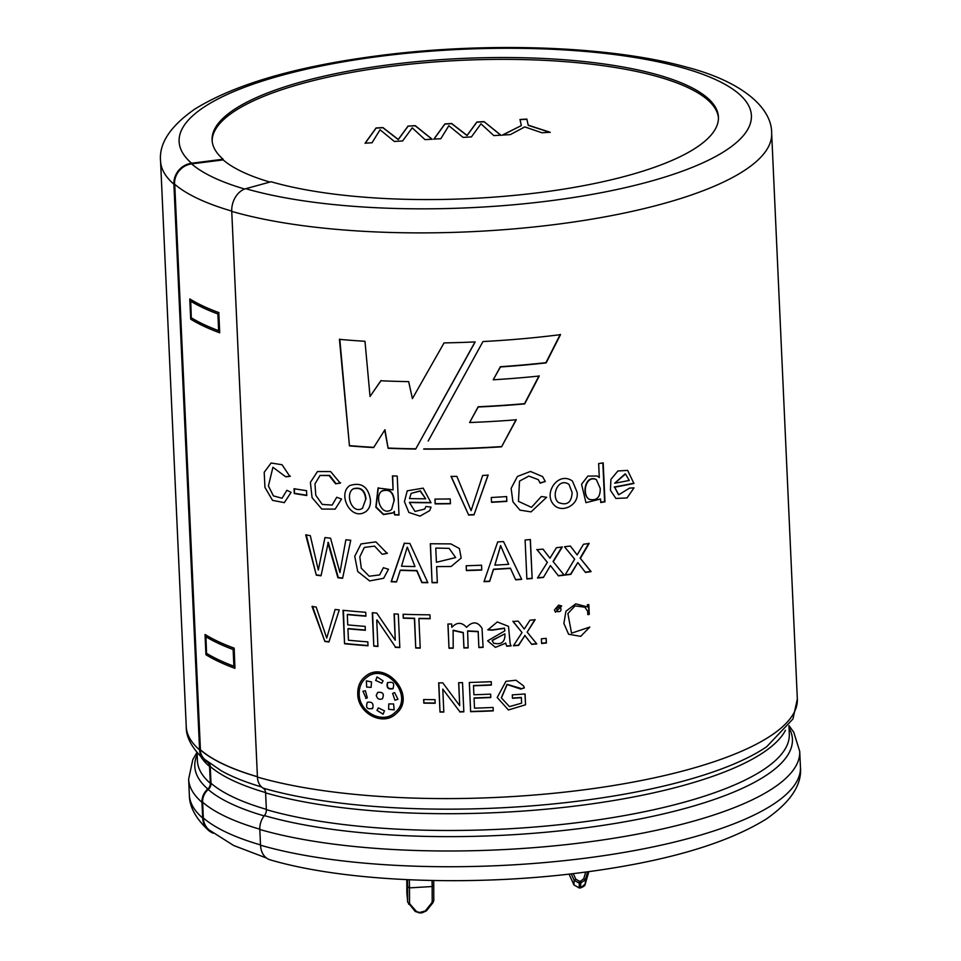 <?xml version="1.0" encoding="UTF-8"?>
<svg xmlns="http://www.w3.org/2000/svg" width="961" height="961" viewBox="0 0 961 961"><rect width="100%" height="100%" fill="white"/><g stroke="black" fill="none" stroke-linecap="round" stroke-linejoin="round"><path stroke-width="1.44" d="M407.44 879.687A13.922 0.709 -93.4 0 1 407.62 886.655L409.494 887.88L432.15 886.522L433.747 885.081L433.807 900.385A1.742 1.297 -0.2 0 0 433.807 900.289L433.747 885.261M407.62 886.655L407.668 901.862L406.851 893.045A1.742 1.297 179.8 0 1 406.851 892.949L406.803 879.663L407.668 901.862A1.742 1.297 179.8 0 0 409.542 903.052L410.011 904.217A1.742 1.177 138.1 0 1 408.593 904.097M574.053 885.021L579.135 887.832L579.339 883.255L574.173 880.288L575.819 879.171L573.285 873.621M580.528 887.748L585.189 884.18L585.393 879.615L580.732 883.171L580.528 887.748L579.111 888.012L580.528 887.748M410.011 904.217L416.545 911.496A1.742 1.177 138.1 0 1 415.104 911.364L419.537 912.95L422.215 912.794L426.48 910.776L432.955 902.703L433.807 900.385A1.742 1.297 -0.2 0 1 432.198 901.694L431.729 902.908A1.742 1.081 38.8 0 0 432.955 902.703M416.545 911.496L419.561 912.506L425.255 910.968A1.742 1.081 38.8 0 0 426.48 910.776M587.664 871.807L585.393 879.615L583.759 878.69L580.66 881.129L579.267 881.213L575.819 879.171M585.153 884.288L588.841 871.639L585.177 884.24C585.285 885.429 583.723 886.655 580.504 887.928L580.456 887.76M257.416 776.692A304.985 84.448 177.4 0 1 200.417 749.784L200.248 749.808A305.166 84.496 -2.6 0 0 257.416 776.776M213.09 833.175A19.4 17.899 -49.1 0 1 208.513 830.364A19.4 17.899 -49.1 0 1 202.675 818.039L201.954 802.303A15.905 14.667 -49.1 0 1 207.816 789.017A6.811 6.283 130.9 0 0 210.327 783.323L209.57 766.542A6.811 6.283 130.9 0 0 206.567 761.544A15.905 14.667 -49.1 0 1 204.357 759.995A15.905 14.667 -49.1 0 1 199.576 749.892L173.893 184.2A19.4 17.899 -49.1 0 1 191.575 163.226L223.132 159.226L223.168 159.898L191.611 163.899A18.703 17.25 130.9 0 0 174.554 184.116A305.166 84.496 -2.6 0 0 231.733 211.084M234.172 648.158L234.94 668.327A305.166 84.496 -2.6 0 1 205.942 654.705L205.029 634.572A305.166 84.496 -2.6 0 0 234.028 648.194L234.172 648.158A304.985 84.448 177.4 0 1 205.186 634.536L205.029 634.572M234.94 668.327L234.028 648.194M190.698 319.16A305.166 84.496 -2.6 0 0 219.709 332.782L218.796 312.649A305.166 84.496 -2.6 0 1 189.785 299.027L190.698 319.16M218.796 312.649L219.709 332.782M218.94 312.625A304.985 84.448 177.4 0 1 189.942 299.003L189.785 299.027M370.405 499.624C370.814 504.729 369.384 508.657 366.129 511.396C351.27 522.147 336.915 494.254 349.828 485.533C361.372 481.966 368.231 486.662 370.405 499.624M576.984 491.888C579.711 504.573 562.305 513.763 554.077 505.005C542.629 493.678 558.329 470.59 572.48 481.125L576.984 491.888M173.893 184.2A305.862 84.688 177.4 0 1 160.559 161.04C158.889 143.549 170.241 126.275 194.627 109.218C235.205 84.027 297.213 66.105 380.652 55.426C487.407 41.695 610.307 46.032 685.313 66.802C743.141 81.565 772.055 108.389 771.659 133.291A305.862 84.688 177.4 0 1 572.215 222.207A305.862 84.688 177.4 0 1 231.745 211.384L257.428 777.077A15.905 11.844 -73.8 0 0 263.158 788.14A6.811 5.081 106.2 0 1 265.608 792.873L266.365 809.655A6.811 5.081 106.2 0 1 264.395 815.601A15.905 11.844 -73.8 0 0 259.806 829.487L260.527 845.224A19.4 14.451 -73.8 0 0 269.993 859.783C344.543 881.886 470.818 886.859 580.348 872.756C663.787 862.077 725.795 844.142 766.373 818.964C790.759 801.894 802.111 784.62 800.441 767.13A305.862 84.688 177.4 0 1 600.997 856.059A305.862 84.688 177.4 0 1 260.527 845.224M554.461 609.971L555.47 612.193L561.704 605.983L558.605 605.118L554.461 609.971M546.172 638.332A305.862 84.688 177.4 0 1 541.379 638.801L541.596 643.486A305.862 84.688 177.4 0 0 546.389 643.029L546.172 638.332M531.697 644.375A305.862 84.688 177.4 0 0 536.791 643.93L527.169 632.134L535.097 619.749A305.862 84.688 177.4 0 1 529.979 620.193L524.286 629.047L518.207 621.118A305.862 84.688 177.4 0 1 513.006 621.479L522.027 632.542L513.414 645.768A305.862 84.688 177.4 0 0 518.58 645.408L524.886 635.581L531.565 644.146A304.985 84.448 -2.6 0 0 536.61 643.702M505.63 642.969L506.735 646.2A305.862 84.688 177.4 0 0 511.096 645.924L510.159 643.702L508.501 626.356L497.281 621.947L487.888 629.851L492.104 630.188L504.525 628.338L504.813 630.872L487.647 640.819L495.408 647.366L505.69 643.209L505.858 644.05M478.866 647.57L478.158 631.713L467.611 631.137L468.139 647.906A305.862 84.688 177.4 0 1 463.911 648.014L463.226 632.782L453.099 630.464L453.208 648.207A305.862 84.688 177.4 0 1 449.003 648.255L447.898 624.013A305.862 84.688 177.4 0 0 451.646 623.965L451.802 627.353C456.835 622.031 461.748 622.031 466.553 627.353C472.512 621.13 477.665 621.455 482.026 628.338L483.095 647.402A305.862 84.688 177.4 0 1 478.866 647.57L478.878 647.33A304.985 84.448 -2.6 0 0 483.071 647.161M430.12 618.728A305.862 84.688 177.4 0 1 418.888 618.596L420.233 648.122A305.862 84.688 177.4 0 1 415.741 648.026L414.395 618.5A305.862 84.688 177.4 0 1 403.26 618.187L403.091 614.271A305.862 84.688 177.4 0 0 429.951 614.824L430.12 618.728M395.524 647.113L377.036 619.917L395.524 647.113A304.985 84.448 -2.6 0 0 399.8 647.294M376.724 620.157L377.925 646.441A305.862 84.688 177.4 0 1 373.793 646.176L372.279 612.734A305.862 84.688 177.4 0 0 376.688 613.022L395.259 640.206L394.058 613.923A305.862 84.688 177.4 0 0 398.298 614.103L399.812 647.546A305.862 84.688 177.4 0 1 395.271 647.354M367.823 641.864A305.862 84.688 177.4 0 1 348.447 640.23L347.93 628.794A305.862 84.688 177.4 0 0 365.336 630.284L365.156 626.38A305.862 84.688 177.4 0 1 347.75 624.878L347.281 614.608A305.862 84.688 177.4 0 0 365.901 616.193L365.733 612.277A305.862 84.688 177.4 0 1 343.017 610.295L344.543 643.738A305.862 84.688 177.4 0 0 367.991 645.78L367.823 641.864M328.938 641.984A305.862 84.688 177.4 0 1 324.878 641.48L312.025 606.475A305.862 84.688 177.4 0 0 316.169 607.064L326.728 638.068L335.125 609.454A305.862 84.688 177.4 0 0 339.257 609.899L328.938 641.984M393.073 489.906L378.033 488.032L375.823 507.24L383.391 514.567L392.953 513.018L394.382 511.348L394.539 514.892A305.862 84.688 177.4 0 0 398.983 515.048L397.217 476.079A305.862 84.688 177.4 0 1 392.436 475.911L393.073 489.906L392.689 475.923M425.963 506.447L424.714 509.066L415.032 511.444L409.41 502.507A305.862 84.688 177.4 0 0 430.984 502.759L423.188 488.14L407.236 490.831L404.437 501.666L408.857 512.441L419.993 516.141L429.687 510.627L431.045 507.12L425.963 506.447M450.216 498.939L450.433 503.756A305.862 84.688 177.4 0 1 435.165 503.9L434.949 499.083A305.862 84.688 177.4 0 0 450.216 498.939M474.073 514.603L488.116 475.166A305.862 84.688 177.4 0 1 482.65 475.443L471.094 510.675L456.859 476.344A305.862 84.688 177.4 0 1 451.045 476.464L468.56 514.796A304.985 84.448 -2.6 0 0 474.073 514.603L488.092 474.926M474.061 514.844A305.862 84.688 177.4 0 1 468.536 515.036M506.627 496.561A305.862 84.688 177.4 0 1 491.287 497.498L491.515 502.315A305.862 84.688 177.4 0 0 506.843 501.378L506.627 496.561M546.641 497.269L541.367 496.501L531.481 507.348L518.46 501.366L519.517 481.101L528.838 476.091L538.304 479.671L540.178 483.167L545.271 481.473L542.605 476.584L530.472 471.455L517.438 476.44L511.132 488.368L512.91 501.786L519.961 510.135L531.061 511.889L546.641 497.269M588.805 604.565L589.249 614.415A305.862 84.688 177.4 0 1 587.82 614.62L587.664 611.328L584.877 607.196L575.05 605.886L567.891 613.55L571.531 633.179L589.814 627.065L580.708 636.338L568.6 634.26L563.879 623.425L565.933 611.256L575.723 603.844L587.471 606.944L587.375 604.769A305.862 84.688 177.4 0 0 588.805 604.565M525.066 693.962L525.559 704.785L508.429 709.963L497.197 697.494L505.966 681.313L515.985 680.232L523.565 685.914L524.358 687.872L520.802 689.097L507.144 684.532L501.414 697.938L509.462 706.623L521.595 703.152L521.355 697.674A305.862 84.688 177.4 0 1 512.453 698.287L512.297 694.863A305.862 84.688 177.4 0 0 525.066 693.962M490.639 694.13A305.862 84.688 177.4 0 1 473.893 694.755L473.485 685.77A305.862 84.688 177.4 0 0 491.383 685.097L491.227 681.673A305.862 84.688 177.4 0 1 469.316 682.466L470.638 711.693A305.862 84.688 177.4 0 0 493.257 710.864L493.113 707.452A305.862 84.688 177.4 0 1 474.506 708.161L474.049 698.179A305.862 84.688 177.4 0 0 490.795 697.542L490.639 694.13M459.73 711.933A305.862 84.688 177.4 0 0 463.839 711.849L462.517 682.622A305.862 84.688 177.4 0 1 458.661 682.694L459.706 705.662L442.757 682.839A305.862 84.688 177.4 0 1 438.672 682.839L440.006 712.065A305.862 84.688 177.4 0 0 443.826 712.065L442.781 689.097L459.814 711.681A304.985 84.448 -2.6 0 0 463.827 711.608M516.117 419.561L501.57 446.817L516.237 419.801A305.862 84.688 177.4 0 1 469.605 422.528L478.182 407.008A305.862 84.688 177.4 0 0 524.694 403.896L539.241 376.027A305.862 84.688 177.4 0 1 493.221 379.787L500.453 366.958A305.862 84.688 177.4 0 0 546.136 362.898L560.515 334.644A305.862 84.688 177.4 0 1 482.975 341.551L428.186 441.051M501.57 446.817A305.862 84.688 177.4 0 1 423.705 449.135M474.734 342.488L415.705 449.051A305.862 84.688 177.4 0 1 388.112 448.294L384.953 429.723L373.637 447.586A305.862 84.688 177.4 0 1 349.456 445.892L339.798 339.113M427.189 428.438L475.178 341.924A305.862 84.688 177.4 0 1 444.054 342.909L412.413 398.599L408.665 381.637A305.862 84.688 177.4 0 1 380.844 380.76L370.033 396.473L364.988 341.275A305.862 84.688 177.4 0 1 339.425 339.353L349.456 445.892M384.688 429.963L388.112 448.294M434.997 699.656L435.153 703.26A305.862 84.688 177.4 0 1 423.825 703.128L423.657 699.524A305.862 84.688 177.4 0 0 434.997 699.656M338.32 577.561L328.29 542.352L321.022 575.795A305.862 84.688 177.4 0 1 316.325 575.171L305.718 534.929A305.862 84.688 177.4 0 0 310.283 535.601L318.331 570.029L324.95 537.547A305.862 84.688 177.4 0 0 330.56 538.208L339.93 572.588L345.864 539.794A305.862 84.688 177.4 0 0 350.729 540.238L342.596 578.27A305.862 84.688 177.4 0 1 337.912 577.789L338.32 577.561A304.985 84.448 -2.6 0 0 342.657 578.005M327.845 542.581L337.912 577.789M400.232 570.353L400.461 570.113A304.985 84.448 -2.6 0 0 416.942 570.546L416.75 570.786A305.862 84.688 177.4 0 1 400.232 570.353L396.545 581.958A305.862 84.688 177.4 0 1 391.139 581.741L391.403 581.489A304.985 84.448 -2.6 0 0 396.617 581.717M416.75 570.786L421.855 582.63A305.862 84.688 177.4 0 0 427.849 582.69L409.891 543.47A305.862 84.688 177.4 0 1 404.257 543.313L391.139 581.741M388.496 569.26L383.367 567.711L379.607 574.93L369.228 576.228L361.3 568.263L359.822 556.803L364.315 547.434L374.586 546.112L382.202 554.281L387.163 553.368L375.883 541.872L361 543.938L354.741 556.311L357.732 571.495L369.649 580.924L383.631 578.282L388.496 569.26M436.618 566.846L437.339 582.726A305.862 84.688 177.4 0 1 432.066 582.714L430.3 543.746L450.793 543.902L459.394 548.527L461.196 558.089L451.081 566.485L436.75 566.594M335.581 483.803L340.23 483.119L330.62 471.551L317.478 471.539L310.403 482.338L312.049 497.594L321.791 509.054L335.173 509.126L341.551 499.035L336.734 497.257L332.158 505.078L322.235 504.405L315.773 495.275L314.992 483.827L320.037 475.455L329.155 475.599L335.581 483.803L340.614 482.878M294.042 488.717L294.27 493.534A305.862 84.688 177.4 0 0 306.763 495.504L306.535 490.675A305.862 84.688 177.4 0 1 294.042 488.717M291.111 492.332L286.858 490.29L282.09 498.23L273.429 495.912L268.407 485.978L272.924 467.262L285.765 476.812L289.85 476.38L282.029 464.728L271.098 463.022L264.203 472.283L264.948 487.383L272.528 500.345L284.324 502.651L291.111 492.332M583.471 544.274L577.153 554.941L570.366 546.028A305.862 84.688 177.4 0 1 564.503 546.761L574.642 559.158L565.032 575.086A305.862 84.688 177.4 0 0 570.822 574.378L577.837 562.545L585.465 572.42A305.862 84.688 177.4 0 0 591.099 571.603L580.372 558.389L589.141 543.458A305.862 84.688 177.4 0 1 583.471 544.274M603.196 462.854L604.962 501.822A305.862 84.688 177.4 0 1 600.745 502.519L600.589 498.975L585.958 502.675L581.561 484.236L587.88 476.091L597.274 475.995L599.292 477.593L598.655 463.598A305.862 84.688 177.4 0 0 603.196 462.854M629.551 488.104L618.788 494.747L614.632 487.191A305.862 84.688 177.4 0 0 633.936 483.467L627.641 470.397L617.899 470.974L610.92 479.359L610.415 490.266L615.905 498.459L627.028 497.93L634.02 487.852L629.551 488.104M550.617 565.813L558.437 575.855A305.862 84.688 177.4 0 0 564.251 575.183L553.248 561.729L562.269 547.025A305.862 84.688 177.4 0 1 556.455 547.698L549.956 558.197L542.977 549.127A305.862 84.688 177.4 0 1 536.995 549.704L547.362 562.353L537.487 578.029A305.862 84.688 177.4 0 0 543.421 577.453L550.413 565.585L543.421 577.453M546.761 561.608L547.362 562.353M530.376 539.541A305.862 84.688 177.4 0 1 525.102 539.986L526.868 578.966A305.862 84.688 177.4 0 0 532.154 578.51L530.376 539.541M484.08 581.429A304.985 84.448 -2.6 0 0 489.642 581.177L489.666 581.417A305.862 84.688 177.4 0 1 483.996 581.681L497.702 541.92A305.862 84.688 177.4 0 0 503.504 541.572L521.715 579.375A305.862 84.688 177.4 0 1 515.673 579.831L515.577 579.591A304.985 84.448 -2.6 0 0 521.607 579.147L521.691 579.315M489.642 581.177L493.486 569.188A304.985 84.448 -2.6 0 0 510.387 568.167L515.673 579.831M510.471 568.395A305.862 84.688 177.4 0 1 493.522 569.429L493.486 569.188M489.666 581.417L493.522 569.429M466.181 565.765L466.397 570.582A305.862 84.688 177.4 0 0 481.761 570.041L481.545 565.212A305.862 84.688 177.4 0 1 466.181 565.765M357.744 693.938C357.576 686.082 360.375 680.028 366.153 675.787C386.334 659.931 417.086 696.329 396.292 713.494C383.271 726.864 357.672 713.506 357.744 693.938M212.165 140.967A253.428 70.165 177.4 0 1 540.827 60.183A253.428 70.165 177.4 0 1 718.444 117.975M223.168 159.898A253.428 70.165 -2.6 0 0 269.909 182.073M223.132 159.226A253.428 70.165 177.4 0 1 212.093 140.042A253.428 70.165 177.4 0 1 540.743 58.345A253.428 70.165 177.4 0 1 718.432 117.05A253.428 70.165 177.4 0 1 553.176 190.722A253.428 70.165 177.4 0 1 271.074 181.749L245.764 188.692A19.4 14.451 -73.8 0 0 231.745 211.384M466.241 565.753L466.397 570.582M466.445 570.329A304.985 84.448 -2.6 0 0 481.761 569.801M508.669 564.311L500.597 545.56L494.843 565.152A305.862 84.688 -2.6 0 0 508.669 564.311L500.657 545.8L494.843 565.152M510.387 568.167L515.577 579.591M530.244 539.553L532.154 578.51M526.868 578.714A304.985 84.448 -2.6 0 0 532.01 578.282M558.269 575.627A304.985 84.448 -2.6 0 0 564.011 574.966L564.251 575.183M564.011 574.966L553.248 561.729M553.043 561.5L562.029 546.797M536.839 549.476L547.181 562.125M537.655 577.765A304.985 84.448 -2.6 0 0 543.241 577.225M618.379 494.555L614.632 487.191M614.247 486.987A304.985 84.448 177.4 0 0 633.491 483.275L633.936 483.467M625.118 473.857L614.692 483.215A305.862 84.688 -2.6 0 0 629.251 480.44L625.503 474.025L614.692 483.215M600.733 502.255A304.985 84.448 -2.6 0 0 604.601 501.618L604.962 501.822M602.847 462.914L604.601 501.618M600.229 488.392C600.409 497.342 596.757 500.993 589.249 499.348C581.621 494.639 585.693 474.578 596.361 479.647L600.229 488.392M588.949 499.143C581.381 494.483 585.273 474.458 596.012 479.443M565.188 574.822A304.985 84.448 -2.6 0 0 570.57 574.161L570.822 574.378M570.57 574.161L577.837 562.545M585.285 572.179A304.985 84.448 -2.6 0 0 590.787 571.387L591.099 571.603M590.787 571.387L580.372 558.389M580.084 558.173L588.829 543.241M272.912 467.25L285.765 476.812M286.318 476.596L290.39 476.163M294.583 488.813L294.27 493.534M294.787 493.329A304.985 84.448 -2.6 0 0 306.751 495.203M320.025 475.431L329.587 475.371L335.99 483.575M209.042 762.878A7.52 6.931 -49.1 0 1 210.231 766.458L211 783.239A7.52 6.931 -49.1 0 1 208.225 789.522A15.208 14.031 130.9 0 0 202.627 802.219L203.336 817.955A18.703 17.25 130.9 0 0 208.969 829.836L233.655 845.512L266.437 858.005M200.248 749.808A15.208 14.031 130.9 0 0 204.825 759.466L221.402 770.866A298.727 82.706 -2.6 0 0 261.548 786.951M174.734 184.26L200.417 749.784M430.456 543.746L432.066 582.714M432.21 582.474A304.985 84.448 -2.6 0 0 437.327 582.474M435.777 548.311L436.414 562.281L455.646 557.56L449.111 548.359L435.91 548.07M387.427 553.128L382.202 554.281M404.485 543.073L391.403 581.489M416.942 570.546L422.023 582.378A304.985 84.448 -2.6 0 0 427.729 582.438M407.14 547.434L401.506 566.209A305.862 84.688 -2.6 0 0 414.984 566.558L407.344 547.193L414.984 566.558M306.211 534.7L316.325 575.171M316.806 574.942A304.985 84.448 -2.6 0 0 321.082 575.519M423.849 699.524L423.825 703.128M424.005 702.887A304.985 84.448 -2.6 0 0 435.141 703.02M373.781 447.345A304.985 84.448 177.4 0 1 349.816 445.652M415.837 448.811A304.985 84.448 177.4 0 1 388.364 448.054M424.113 378.009L412.413 398.599M381.109 380.508L370.033 396.473M524.694 403.896L524.55 403.668A304.985 84.448 177.4 0 1 478.17 406.767L469.605 422.528M524.55 403.668L539.049 375.799M546.136 362.898L545.92 362.669A304.985 84.448 177.4 0 1 500.369 366.718L493.221 379.787M545.92 362.669L560.263 334.428M501.498 446.577A304.985 84.448 177.4 0 1 423.849 448.883M458.757 682.694L459.706 705.662M438.829 682.839L440.006 712.065M440.138 711.825A304.985 84.448 -2.6 0 0 443.814 711.825M459.814 711.681L442.781 689.097M491.227 681.673L491.371 684.857A304.985 84.448 -2.6 0 1 473.521 685.529L473.485 685.77M469.376 682.466L470.638 711.693M493.101 707.452L493.257 710.864M493.245 710.623A304.985 84.448 177.4 0 1 470.686 711.452M490.783 697.302A304.985 84.448 -2.6 0 1 474.085 697.926L474.049 698.179M524.97 693.974L525.559 704.785M520.706 688.857L524.358 687.872M512.441 698.046A304.985 84.448 -2.6 0 0 521.258 697.434L521.355 697.674M501.378 697.698L507.06 684.304L520.49 688.304M587.808 614.367A304.985 84.448 -2.6 0 0 588.949 614.199L589.249 614.415M588.516 604.601L588.949 614.199M539.998 482.939L545.271 481.473M506.555 496.573L506.843 501.378M491.503 502.074A304.985 84.448 -2.6 0 0 506.759 501.149M451.117 476.224L468.56 514.796M435.081 499.083L435.165 503.9M435.285 503.66A304.985 84.448 -2.6 0 0 450.421 503.516M430.972 502.519A304.985 84.448 177.4 0 1 409.602 502.267L409.41 502.507M425.699 498.807L420.161 491.083L411.2 493.341L409.494 498.567A305.862 84.688 -2.6 0 0 425.699 498.807L420.317 490.831L411.164 493.377M378.334 487.78L376.099 506.964L383.631 514.315L393.181 512.778M394.539 514.892L394.382 511.348M394.779 514.652A304.985 84.448 -2.6 0 0 398.971 514.796M394.022 500.777L391.595 509.51C381.517 517.078 374.273 496.993 381.577 491.203C388.989 488.644 393.133 491.84 394.022 500.777M381.853 490.963C389.241 488.416 393.385 491.612 394.262 500.537M312.517 606.259L324.878 641.48M325.335 641.251A304.985 84.448 -2.6 0 0 329.022 641.72M365.324 630.02A304.985 84.448 177.4 0 1 348.314 628.566L347.93 628.794M365.889 615.929A304.985 84.448 177.4 0 1 347.678 614.379L347.281 614.608M343.437 610.331L344.543 643.738M367.979 645.516A304.985 84.448 177.4 0 1 344.939 643.498M394.334 613.935L395.259 640.206M372.604 612.758L373.793 646.176M374.105 645.936A304.985 84.448 -2.6 0 0 377.913 646.188M430.12 618.488A304.985 84.448 -2.6 0 1 419.068 618.343L418.888 618.596M403.332 614.283L403.26 618.187M403.5 617.947A304.985 84.448 -2.6 0 0 414.587 618.259L414.395 618.5M414.587 618.259L415.741 648.026M415.933 647.786A304.985 84.448 -2.6 0 0 420.221 647.87M467.659 630.884L478.17 631.425L478.878 647.33M448.018 624.013L449.003 648.255M449.099 648.002A304.985 84.448 -2.6 0 0 453.196 647.954M453.196 630.212L463.286 632.506L463.971 647.762A304.985 84.448 -2.6 0 0 468.115 647.666M487.876 629.599L492.08 629.935L504.477 628.098M510.94 645.696A304.985 84.448 -2.6 0 1 506.675 645.96L506.735 646.2M492.188 640.326L504.873 633.828L492.212 640.567L493.594 643.173C501.426 645.035 505.198 642.008 504.933 634.068M534.953 619.509L527.169 632.134M512.922 621.25L522.027 632.542M513.582 645.516A304.985 84.448 -2.6 0 0 518.484 645.167L518.58 645.408M518.484 645.167L524.886 635.581M524.766 635.341L531.565 644.146M546.016 638.344L546.389 643.029M541.584 643.245A304.985 84.448 -2.6 0 0 546.208 642.801M557.08 607.4L560.431 607.136C561.777 610.788 560.587 612.217 556.863 611.424L557.08 607.4M556.875 607.172L560.203 606.92M572.143 492.537C571.543 502.675 566.918 505.966 558.269 502.399C550.653 495.744 558.377 476.932 569.008 484.416L572.143 492.537M365.685 499.312L362.489 508.333C351.882 514.796 344.879 494.062 353.023 488.969C360.567 486.999 364.784 490.446 365.685 499.312M353.384 488.741C360.892 486.759 365.096 490.194 366.009 499.071M359.198 694.07C359.054 686.767 361.66 681.121 367.018 677.145C385.938 662.177 414.684 696.509 395.091 712.401C382.91 724.75 359.078 712.173 359.198 694.07M367.354 676.916C386.346 661.997 414.876 696.329 395.391 712.137M396.497 713.302C383.451 726.672 357.888 713.014 358.105 693.698M372.712 708.245C373.817 703.476 372.027 701.494 367.342 702.335C365.48 707.849 367.27 709.831 372.712 708.245L372.111 708.81M384.448 710.828L378.322 707.909L376.964 710.359L383.115 714.191L384.448 710.828M393.602 703.957L388.809 703.908L388.592 709.23L394.178 709.915L393.602 703.957M394.599 692.557L392.617 693.434L394.947 700.245L397.962 699.248L394.599 692.557M387.812 682.466L387.679 682.646C386.55 687.451 388.376 689.385 393.181 688.448L392.905 688.701C394.839 683.127 393.001 681.193 387.403 682.887C386.262 687.704 388.1 689.638 392.905 688.701L393.145 688.496M375.595 680.364L381.781 683.235L383.091 680.82L376.988 676.952L375.919 680.124M371.523 681.914L366.381 680.881L366.658 687.067L371.126 687.367L371.523 681.914M365.721 698.431L367.318 697.854L365.372 690.743L362.946 691.259L366.069 698.191M376.256 695.356L377.673 692.449C382.862 691.764 384.448 693.854 382.442 698.695C379.403 700.101 377.337 698.995 376.256 695.356M206.543 653.444L205.774 636.662A305.166 84.496 -2.6 0 0 233.127 649.516L233.895 666.297A305.166 84.496 -2.6 0 1 206.543 653.444L205.942 636.759M191.299 317.899L190.542 301.117A305.166 84.496 -2.6 0 0 217.895 313.971L218.652 330.752A305.166 84.496 -2.6 0 1 191.299 317.899L190.71 301.225M233.883 666.201A304.985 84.448 177.4 0 1 206.699 653.408M218.652 330.656A304.985 84.448 177.4 0 1 191.467 317.875M408.041 126.083L415.236 125.651L432.162 139.213L425.026 139.633L412.209 127.861L402.635 140.955L394.334 141.447L380.051 129.759L372.051 142.757L365.096 143.165L376.087 127.957L382.898 127.561L398.262 139.453L408.041 126.083L415.248 125.819L432.162 139.381M519.985 119.488L526.868 119.092L528.214 125.17L550.148 132.27L541.872 132.762L524.766 126.9L510.375 134.612L502.315 135.093L521.33 125.579L519.985 119.488M483.996 121.615L500.921 135.177L493.798 135.585L480.968 123.825L471.407 136.906L463.094 137.399L448.847 125.711L440.811 138.708L433.855 139.117L444.895 123.909L451.67 123.513L467.058 135.405L476.836 122.035L483.996 121.615L500.933 135.345M519.985 119.657L526.868 119.26L528.226 125.338L550.16 132.438M502.315 135.261L521.33 125.579M365.108 143.333L376.099 128.125L382.91 127.729L398.262 139.621L408.041 126.251M433.867 139.285L444.895 124.077L451.67 123.681L467.058 135.573L476.848 122.203L484.008 121.783M585.693 872.059L583.759 878.69M580.66 881.129L580.732 883.171L579.339 883.255L579.267 881.213M432.03 880.504A15.664 0.793 86.6 0 1 432.15 886.522L432.198 901.694M409.29 879.771A15.664 0.793 -93.4 0 1 409.494 887.88L409.542 903.052M425.255 910.968L431.729 902.908M433.759 885.189L433.675 880.528A13.922 0.709 86.6 0 1 433.747 885.081M571.23 873.861L574.173 880.288L573.969 884.853L569.056 874.114L573.969 884.949L579.063 887.832M199.576 749.892A305.862 84.688 177.4 0 1 186.254 726.744L160.559 161.04M771.659 133.291L797.342 698.995A305.862 84.688 177.4 0 1 597.898 787.912A305.862 84.688 177.4 0 1 257.428 777.077M191.575 163.226A286.462 79.319 177.4 0 1 492.008 48.386A286.462 79.319 177.4 0 1 718.6 154.853A286.462 79.319 177.4 0 1 245.764 188.692M797.342 698.995L792.957 718.984L766.722 746.697A299.135 82.826 177.4 0 1 263.158 788.14M209.57 766.542A296.252 82.021 177.4 0 1 200.909 756.812M785.461 730.264A296.252 82.021 177.4 0 1 573.212 806.303A296.252 82.021 177.4 0 1 265.608 792.873M210.327 783.323A296.252 82.021 177.4 0 1 197.425 760.896L197.053 752.631M788.933 725.759L789.305 734.012A296.252 82.021 177.4 0 1 596.132 820.141A296.252 82.021 177.4 0 1 266.365 809.655M207.816 789.017A299.135 82.826 177.4 0 1 197.149 754.781M789.029 727.897A299.135 82.826 177.4 0 1 616.59 823.205A299.135 82.826 177.4 0 1 264.395 815.601M201.954 802.303A305.862 84.688 177.4 0 1 188.632 779.143L192.825 759.55L196.945 752.511M789.029 725.627L793.774 732.27L799.72 751.394A305.862 84.688 177.4 0 1 600.277 840.31A305.862 84.688 177.4 0 1 259.806 829.487M202.675 818.039A305.862 84.688 177.4 0 1 189.341 794.891L188.632 779.143M191.611 163.899A286.462 79.319 -2.6 0 0 244.683 189.041M210.231 766.458A295.544 81.829 -2.6 0 0 265.584 792.573M211 783.239A295.544 81.829 -2.6 0 0 266.353 809.342M208.225 789.522A298.727 82.706 -2.6 0 0 264.155 815.901M202.627 802.219A305.166 84.496 -2.6 0 0 259.794 829.187M203.336 817.955A305.166 84.496 -2.6 0 0 260.515 844.923M407.668 902.055L415.104 911.364M204.357 759.995C192.032 748.295 185.99 737.207 186.254 726.744M799.72 751.394L800.441 767.13M208.513 830.364C195.684 818.376 189.305 806.555 189.341 794.891"/></g></svg>
